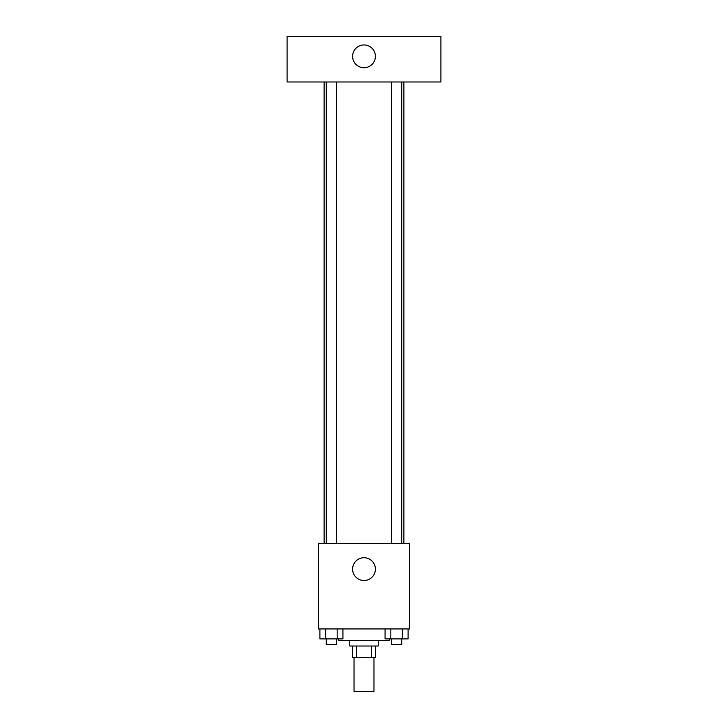 <?xml version="1.0" encoding="UTF-8"?>
<svg xmlns="http://www.w3.org/2000/svg" width="728" height="728" viewBox="0 0 728 728"><rect width="100%" height="100%" fill="white"/><g stroke="black" fill="none" stroke-linecap="round" stroke-linejoin="round"><path stroke-width="1.09" d="M354.026 657.411L354.026 691.6L373.974 691.6L373.974 657.411M371.307 646.018L371.307 657.411L352.607 657.411L352.607 646.018M371.307 657.411L375.393 657.411L375.393 646.018M378.241 640.322L378.241 646.018L349.759 646.018L349.759 640.322M356.693 646.018L356.693 657.411M338.365 638.902L338.365 640.322L389.635 640.322L389.635 638.902M409.582 628.928L318.418 628.928L318.418 543.47L409.582 543.47L409.582 628.928M375.393 569.105A11.393 11.393 0 0 1 358.303 578.978A11.393 11.393 0 0 1 358.303 559.24A11.393 11.393 0 0 1 375.393 569.105M403.885 81.982L403.885 543.47M391.464 543.47L391.464 81.982M336.536 81.982L336.536 543.47M440.913 81.982L287.087 81.982L287.087 36.4L440.913 36.4L440.913 81.982M364 44.945A11.393 11.393 0 0 1 373.864 62.035A11.393 11.393 0 0 1 354.136 62.035A11.393 11.393 0 0 1 364 44.945M408.099 628.928L408.099 638.902L385.076 638.902L385.076 628.928M402.347 628.928L402.347 638.902M390.836 628.928L390.836 638.902M401.719 638.902L401.719 644.599L391.464 644.599L391.464 638.902M342.924 628.928L342.924 638.902L319.901 638.902L319.901 628.928M337.164 628.928L337.164 638.902M325.653 628.928L325.653 638.902M336.536 638.902L336.536 644.599L326.281 644.599L326.281 638.902M324.115 81.982L324.115 543.47M401.719 543.47L401.719 81.982M326.281 81.982L326.281 543.47"/></g></svg>
